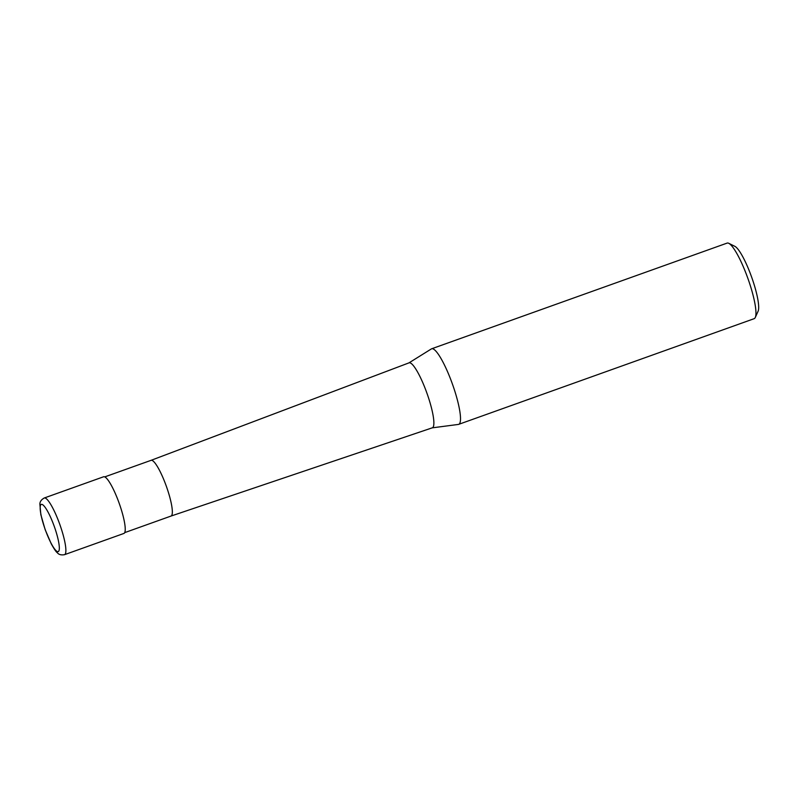<?xml version="1.0" encoding="UTF-8"?>
<svg xmlns="http://www.w3.org/2000/svg" width="798" height="798" viewBox="0 0 798 798"><rect width="100%" height="100%" fill="white"/><g stroke="black" fill="none" stroke-linecap="round" stroke-linejoin="round"><path stroke-width="1.2" d="M64.528 554.68L123.88 533.453A30.105 5.746 -109.7 0 0 123.89 533.453A30.105 5.746 -109.7 0 0 123.88 533.453A30.105 5.746 -109.7 0 0 119.141 503.159A30.105 5.746 -109.7 0 0 103.6 476.775A30.105 5.746 -109.7 0 0 103.59 476.775L44.249 498.002A30.105 5.746 -109.7 0 0 44.239 498.002A30.105 5.746 -109.7 0 1 59.78 524.356A30.105 5.746 -109.7 0 1 64.538 554.68A30.105 5.746 -109.7 0 0 64.538 554.68C61.147 555.278 58.703 554.59 57.197 552.595C56.199 552.076 54.214 549.154 51.252 543.817L45.177 529.682L40.848 514.69L39.9 504.336C39.79 501.812 41.237 499.698 44.249 498.002M432.267 427.828A34.504 6.583 -109.7 0 0 432.297 427.818L170.991 516.067A29.596 5.646 -109.7 0 0 171.001 516.067A29.596 5.646 -109.7 0 0 166.343 486.271A29.596 5.646 -109.7 0 0 151.071 460.326A29.596 5.646 -109.7 0 0 151.061 460.336L104.757 476.895M432.297 427.818A34.504 6.583 -109.7 0 0 432.326 427.808A34.504 6.583 -109.7 0 0 426.88 393.045A34.504 6.583 -109.7 0 0 409.065 362.841A34.504 6.583 -109.7 0 0 409.055 362.841A34.504 6.583 -109.7 0 0 409.045 362.851M432.177 427.858L458.391 424.426A40.129 7.661 -109.7 0 0 458.7 424.356A40.129 7.661 -109.7 0 0 452.386 383.958A40.129 7.661 -109.7 0 0 431.668 348.776A40.129 7.661 -109.7 0 0 431.658 348.786A40.129 7.661 -109.7 0 0 431.379 348.916L408.935 362.891M458.7 424.356A40.129 7.661 -109.7 0 0 458.71 424.346L754.15 318.681A40.129 7.661 -109.7 0 0 754.15 318.681A40.129 7.661 -109.7 0 0 754.16 318.671A40.129 7.661 -109.7 0 0 755.297 317.454A40.129 7.661 -109.7 0 0 747.846 278.312A40.129 7.661 -109.7 0 0 728.783 243.32A40.129 7.661 -109.7 0 0 727.118 243.101A40.129 7.661 -109.7 0 0 727.108 243.101L431.668 348.776M755.297 317.454L758.1 311.23A35.112 6.703 -109.7 0 0 751.586 276.976A35.112 6.703 -109.7 0 0 734.898 246.353L728.783 243.32M171.001 516.067A29.596 5.646 -109.7 0 0 171.011 516.067L124.688 532.635M58.204 551.618A25.087 4.788 -109.7 0 0 54.244 526.351A25.087 4.788 -109.7 0 0 41.297 504.386A25.087 4.788 -109.7 0 0 45.257 529.653A25.087 4.788 -109.7 0 0 58.204 551.618M151.061 460.336L409.055 362.841"/></g></svg>
